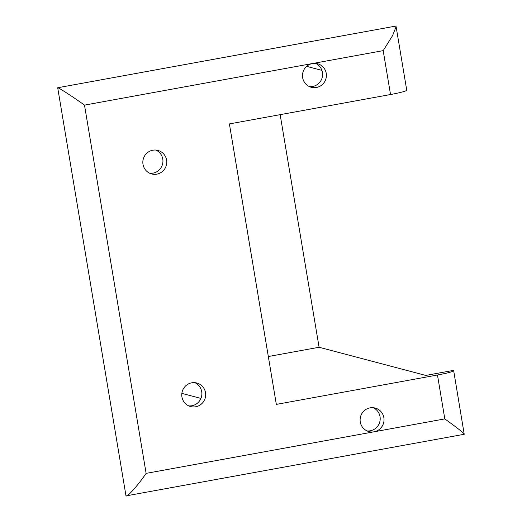 <?xml version="1.0" encoding="UTF-8"?>
<svg xmlns="http://www.w3.org/2000/svg" width="522" height="522" viewBox="0 0 522 522"><rect width="100%" height="100%" fill="white"/><g stroke="black" fill="none" stroke-linecap="round" stroke-linejoin="round"><path stroke-width="0.78" d="M383.187 50.641L392.642 35.529L396.107 26.648L406.736 90.169A20.293 1.644 170.5 0 1 390.528 94.528L383.187 50.641L312.443 63.54A12.176 11.941 104.8 0 0 311.34 87.285A12.176 11.941 104.8 0 0 326.394 75.971A12.176 11.941 104.8 0 0 312.443 63.54L84.499 105.118C73.295 97.066 58.555 87.513 57.701 87.748L125.998 495.9C127.159 497.446 138.226 485.055 146.121 473.369L374.072 431.798A12.176 11.941 104.8 0 0 375.174 408.054A12.176 11.941 104.8 0 0 360.121 419.368A12.176 11.941 104.8 0 0 374.072 431.798L444.809 418.892C458.433 428.699 464.828 433.815 463.986 434.252M309.481 86.619A12.176 11.941 104.8 0 0 315.608 63.397M367.096 430.937A12.176 11.941 104.8 0 0 373.223 407.715M191.724 382.822A12.176 11.941 104.8 0 0 190.621 406.566A12.176 11.941 104.8 0 0 205.668 395.252A12.176 11.941 104.8 0 0 191.724 382.822M188.755 405.901A12.176 11.941 104.8 0 0 194.882 382.678M152.796 150.219A12.176 11.941 104.8 0 0 151.693 173.963A12.176 11.941 104.8 0 0 166.746 162.649A12.176 11.941 104.8 0 0 152.796 150.219M149.834 173.297A12.176 11.941 104.8 0 0 155.961 150.075M181.858 393.379L200.931 398.416M321.93 70.398L306.655 66.366M444.809 418.892L437.469 375.005L276.334 404.393L229.399 123.916L390.528 94.528M280.157 114.657L319.086 347.267L425.795 375.435L453.305 370.418A20.293 1.644 -9.5 0 1 453.67 370.653A20.293 1.644 -9.5 0 1 437.469 375.005M319.086 347.267L268.321 356.526M396.107 26.648L395.689 26.1L57.701 87.748M453.67 370.653L464.228 434.278L125.998 495.9M84.499 105.118L146.121 473.369"/></g></svg>
